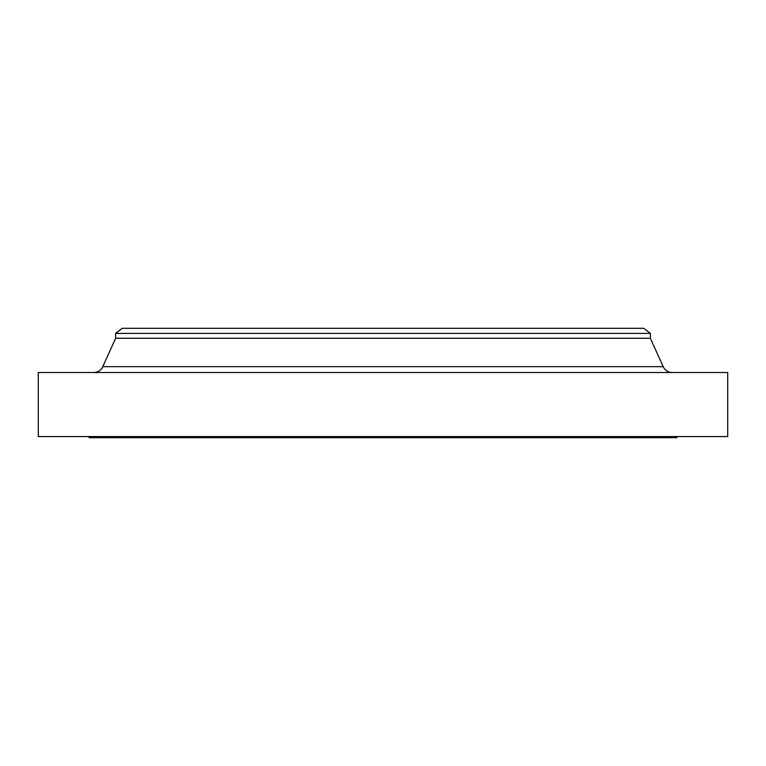<?xml version="1.0" encoding="UTF-8"?>
<svg xmlns="http://www.w3.org/2000/svg" width="766" height="766" viewBox="0 0 766 766"><rect width="100%" height="100%" fill="white"/><g stroke="black" fill="none" stroke-linecap="round" stroke-linejoin="round"><path stroke-width="1.15" d="M672.251 372.506A9.939 9.939 0 0 1 663.193 366.655L650.363 338.256L115.637 338.256L102.807 366.655L663.193 366.655M93.749 372.506A9.939 9.939 0 0 0 102.807 366.655M115.637 333.401L650.363 333.401L643.737 328.308L122.263 328.308L115.637 333.401L115.637 338.256M650.363 333.401L650.363 338.256M727.7 372.506L38.3 372.506L38.3 436.582L727.7 436.582L727.7 372.506M89.124 436.582L89.124 437.692L676.876 437.692L676.876 436.582"/></g></svg>
